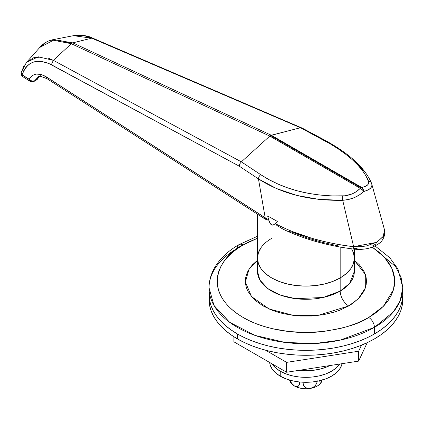 <?xml version="1.0" encoding="UTF-8"?>
<svg xmlns="http://www.w3.org/2000/svg" width="424" height="424" viewBox="0 0 424 424"><rect width="100%" height="100%" fill="white"/><g stroke="black" fill="none" stroke-linecap="round" stroke-linejoin="round"><path stroke-width="0.64" d="M42.994 56.917L33.803 57.675L26.468 62.402L21.253 72.334C20.903 74.306 21.502 75.801 23.05 76.818L22.149 74.926A4.039 2.454 122.8 0 0 22.965 76.765L29.94 81.254A4.039 2.454 -57.2 0 1 29.118 79.415L22.149 74.926L29.118 79.415L30.024 81.307A4.039 2.454 -57.2 0 1 29.94 81.254L29.118 79.415A4.039 2.454 -57.2 0 1 29.118 79.33A4.039 3.106 28.3 0 0 29.272 79.505A4.039 3.106 28.3 0 0 34.704 80.761L34.752 80.671A4.039 3.111 -151.2 0 1 29.177 79.224L22.149 74.841L23.919 70.236L26.463 66.573L29.648 63.897L33.358 62.164L37.445 61.369L41.865 61.501L48.919 63.52L239.226 166.16L258.449 178.886L265.191 217.745L268.673 219.886L268.063 220.204L265.599 219.277A4.039 2.454 -57.2 0 1 265.186 217.83L46.492 77.046A4.039 2.454 122.8 0 0 47.308 78.885A4.039 2.454 -57.2 0 1 46.492 77.046L265.186 217.83A4.039 2.454 122.8 0 0 265.599 219.277L263.929 218.334L267.221 219.977L268.646 220.151L267.671 215.986L277.333 221.407L273.798 224.853L271.784 225.017L269.828 222.833L268.673 219.886L265.191 217.745A4.039 2.454 122.8 0 0 265.186 217.83A4.039 2.454 -57.2 0 1 265.191 217.745L46.492 76.961A4.039 2.454 122.8 0 0 46.492 77.046A4.039 2.454 -57.2 0 1 46.492 76.961L41.245 74.507L36.363 74.073L34.185 74.629L32.235 75.689L30.555 77.232L29.118 79.33L22.149 74.841A4.039 2.454 122.8 0 0 22.149 74.926L21.497 73.999L21.253 72.329M36.84 79.797L34.143 81.355A4.039 2.332 -120 0 0 34.704 80.761L37.392 79.209L36.957 79.723L36.363 79.961L39.289 76.718L37.392 79.209L34.704 80.761A4.039 2.332 60 0 1 34.143 81.355A4.039 2.332 60 0 1 32.123 81.154L30.104 81.355A4.039 2.332 120 0 1 29.272 79.505L31.927 81.074L34.704 80.761L38.001 77.232L40.693 75.679M39.48 47.811L45.76 42.601C50.239 38.876 58.761 39.246 71.327 43.714L269.797 136.093L270.528 135.553L269.797 136.093L360.268 188.325L356.748 191.33L352.487 193.736L345.258 195.793L331.133 195.899L319.813 195.04L308.799 193.418L298.109 191.044L287.88 187.943L278.197 184.154L269.129 179.712L260.712 174.662L241.351 161.862L269.797 136.093L241.367 161.851L53.339 60.335L71.327 43.714L269.797 136.093L360.268 188.325A4.039 2.332 -60 0 1 361.004 187.784L270.528 135.553L300.452 127.735L330.72 144.155L338.712 149.227L345.936 154.442L352.339 159.758L357.835 165.122L362.366 170.475L365.933 175.806L368.774 182.214L368.684 183.242L367.497 185.071L365.112 186.502L361.746 187.472L271.275 135.24L270.528 135.553L361.004 187.784A4.039 2.332 -60 0 1 361.746 187.472L271.275 135.24L72.806 42.861L91.743 38.16L300.462 127.735L271.275 135.24L72.806 42.861L91.743 38.16L86.019 36.194L80.528 35.282L73.463 35.674L54.357 39.421M38.001 77.232C38.234 75.742 41.335 76.293 47.308 78.885L263.94 218.339L261.11 215.89M357.141 248.639L354.453 248.406A4.039 0.689 -83 0 1 353.95 249.116A4.039 0.689 -83 0 1 353.632 246.667C323.851 243.1 297.77 235.437 275.383 223.665L276.867 225.425L283.11 229.204L276.867 225.425L275.383 223.665C279.845 226.103 285.617 228.769 292.687 231.674L311.735 238.251C327.058 242.549 341.023 245.353 353.632 246.667L342.709 200.298L319.145 199.413L296.869 195.432L276.432 188.5L258.449 178.886L265.191 217.745L46.492 76.961C38.78 72.419 33.008 73.172 29.177 79.224A4.039 3.111 28.8 0 0 34.752 80.671L37.943 77.269M337.912 245.835L322.001 242.279L306.743 237.737L292.39 232.278L287.62 231.054M257.485 214.184L257.485 258.158L258.417 263.611L261.173 268.858L265.647 273.692L271.673 277.932L279.013 281.409L287.387 283.995L296.471 285.585L305.921 286.121L315.371 285.585L324.461 283.995L332.835 281.409L340.175 277.932A48.437 27.968 180 0 1 287.387 283.995A48.437 27.968 180 0 1 257.485 258.158L258.417 252.699L261.173 247.452L258.417 252.699L257.485 258.158A48.437 27.968 0 0 0 287.387 283.995A48.437 27.968 0 0 0 340.175 277.932L340.175 247.054L340.175 277.932A48.437 27.968 0 0 0 354.363 258.158L353.431 252.699L351.581 248.814L353.431 252.699L354.363 258.158A48.437 27.968 180 0 1 340.175 277.932L346.196 273.692L350.675 268.858L353.431 263.611L354.363 258.158L353.431 263.611L350.675 268.858L346.196 273.692L340.175 277.932L340.175 291.113A12.111 6.991 -120 0 0 348.735 305.948L317.613 315.525L293.721 315.467L269.139 308.995L251.517 296.567L245.39 282.05L248.93 269.42L257.485 260.251L252.524 264.751L249.985 267.851L247.982 271.079L246.54 274.408L245.666 277.8L245.374 281.229L245.666 284.652L246.54 288.05L247.982 291.373L252.524 297.706L255.577 300.648L263.108 305.948L272.282 310.294L277.381 312.059L282.75 313.522L294.113 315.514L299.991 316.018L311.857 316.018L323.501 314.677L334.467 312.059L339.56 310.294L348.735 305.948A12.111 6.991 60 0 1 340.175 291.113A48.437 27.968 0 0 0 354.363 271.339L354.363 249.164M376.221 243.8L372.389 246.01M354.978 161.74L365.276 172.632M283.11 229.204L283.232 229.262C304.088 239.21 327.662 245.83 353.961 249.116A4.039 0.689 97 0 1 353.632 246.667L359.971 246.752L366.257 245.984L377.106 242.109L383.625 235.956L384.722 232.474L384.467 229.691L384.806 234.096C383.715 238.707 381.632 241.934 378.563 243.795C371.906 248.347 363.707 250.123 353.961 249.116M40.884 76.272L41.61 76.209M26.452 62.423L39.814 47.419L53.44 40.259L71.327 43.714A4.039 2.544 -65 0 1 72.806 42.861L53.323 39.596C47.859 40.656 43.317 43.312 39.697 47.546M72.806 42.861A4.039 2.544 115 0 0 71.327 43.714L53.339 60.335L48.076 58.072M23.675 66.446L21.746 71.455M73.4 35.68L91.743 38.16L300.462 127.735L322.039 139.252C346.917 152.619 362.409 166.574 368.514 181.127A4.039 3.562 -21.4 0 1 371.53 183.253A4.039 3.562 -21.4 0 1 371.641 183.592L384.467 229.691M371.837 186.057L370.459 188.293L367.666 190.138L363.691 191.51L359.409 194.907L354.279 197.637L348.586 199.487L342.709 200.298L353.632 246.667L376.639 242.369L383.328 236.47L384.462 229.681M91.743 38.16L92.867 38.202L91.743 38.16M92.867 38.202L301.909 127.99M323.21 139.305A4.039 2.168 118.1 0 0 322.039 139.252A4.039 2.168 -61.9 0 1 323.199 139.305A4.039 2.168 -61.9 0 1 323.888 140.254M371.641 183.592A4.039 3.562 158.6 0 0 371.53 183.253A4.039 3.562 158.6 0 0 368.514 181.127C369.405 184.265 367.147 186.38 361.746 187.472A4.039 2.624 79.1 0 1 363.691 191.51C370.057 189.851 372.707 187.212 371.641 183.592M363.039 190.556L363.691 191.51L363.103 189.131L361.942 187.615L360.268 188.325L363.039 190.556M342.709 200.298C351.12 199.672 358.116 196.747 363.691 191.51A4.039 1.86 -136.2 0 0 360.268 188.325C355.715 192.984 349.885 195.538 342.778 195.989A4.039 0.917 88.5 0 0 342.709 200.298A4.039 0.917 -91.5 0 1 342.778 195.989C310.554 196.492 283.2 189.385 260.712 174.662A4.039 2.422 123.5 0 0 258.449 178.886C281.568 193.794 309.658 200.928 342.709 200.298M21.248 72.35A4.039 2.809 14.9 0 0 22.149 74.841C27.322 61.289 37.058 57.913 51.346 64.702L53.339 60.335L38.197 56.795L26.394 62.503M53.339 60.335L51.346 64.702L239.226 166.16L239.809 163.844L241.351 161.862L53.339 60.335M239.226 166.16L258.449 178.886A4.039 2.422 -56.5 0 1 260.712 174.662L241.367 161.851L239.809 163.844L239.226 166.16M275.383 223.665L277.333 221.407L267.671 215.986L268.673 219.886L270.692 224.158L271.784 225.017L272.86 225.16L275.383 223.665M209.138 296.885A96.879 55.931 0 0 0 209.048 299.355L209.048 294.41A96.879 55.931 0 0 0 268.848 346.085A96.879 55.931 0 0 0 374.424 333.958L380.81 329.893L386.471 325.484L391.363 320.777L395.428 315.816L398.629 310.649L400.94 305.322L402.334 299.895L402.8 294.41A96.879 55.931 180 0 1 342.995 346.085A96.879 55.931 180 0 1 237.419 333.958A96.879 55.931 180 0 1 209.048 294.41A96.879 55.931 180 0 1 209.212 291.113A96.879 55.931 0 0 0 209.048 294.41L209.514 299.895L210.908 305.322L213.219 310.649L216.42 315.816L220.485 320.777L225.372 325.484L231.038 329.893L237.419 333.958L244.463 337.647L252.1 340.917L260.257 343.737L268.848 346.085L277.8 347.934L287.022 349.27L296.429 350.076L315.419 350.076L324.821 349.27L334.043 347.934L342.995 346.085L351.591 343.737L359.743 340.917L367.38 337.647L374.424 333.958L374.424 327.37L374.424 333.958A96.879 55.931 0 0 0 402.8 294.41L402.8 287.816A96.879 55.931 180 0 1 374.424 327.37A96.879 55.931 180 0 1 268.848 339.491A96.879 55.931 180 0 1 209.048 287.816A96.879 55.931 180 0 1 237.419 248.268A8.072 4.659 60 0 1 239.094 244.574A8.072 4.659 60 0 1 243.127 244.971L237.276 248.703L232.087 252.741L227.603 257.061L223.877 261.608L220.941 266.346L218.826 271.228L217.544 276.204L217.12 281.229L217.544 286.253L218.826 291.23L220.941 296.111L223.877 300.849L227.603 305.397L232.087 309.711L237.276 313.755L243.127 317.481L249.588 320.862L256.584 323.856L264.062 326.443L271.938 328.595L288.596 331.515L305.921 332.496L323.247 331.515L339.905 328.595L347.786 326.443L355.259 323.856L362.26 320.862L368.716 317.481L374.567 313.755L379.761 309.711L384.239 305.397L387.965 300.849L390.901 296.111L393.022 291.23L394.299 286.253L394.728 281.229L394.299 276.204L393.022 271.228L390.901 266.346L387.965 261.608L384.239 257.061L379.761 252.741L372.251 247.134L384.409 257.236L391.861 268.307L394.67 279.368L393.52 289.645L383.391 306.292L368.716 317.481A8.072 4.659 60 0 1 374.424 327.37L393.339 311.921L400.102 300.929L402.8 287.816L401.062 277.264L395.475 266.484L372.341 247.102M243.127 244.971L257.485 238.256L249.588 241.595L243.127 244.971A8.072 4.659 -120 0 0 239.094 244.574C227.662 251.141 219.293 259.223 213.993 268.811C210.728 274.879 209.08 281.213 209.048 287.816L213.94 305.37L229.644 322.298L254.941 335.379L285.204 342.454L314.899 343.509L340.265 340.117L374.424 327.37A8.072 4.659 -120 0 0 368.716 317.481C358.64 324.265 341.898 329.098 318.482 331.981C295.358 334.207 264.194 329.93 243.127 317.481C197.51 290.154 222.24 254.119 243.127 244.971M354.363 271.339L349.63 283.391L340.175 291.113A48.437 27.968 0 0 1 287.387 297.176A48.437 27.968 0 0 1 257.485 271.339L259.928 280.116L267.783 288.58L280.434 295.12L295.56 298.66L323.093 297.489L340.175 291.113L340.175 277.932L332.835 281.409L324.461 283.995L315.371 285.585L305.921 286.121L296.471 285.585L287.387 283.995L279.013 281.409L271.673 277.932L265.647 273.692L261.173 268.858L258.417 263.611L257.485 258.158A48.437 27.968 180 0 1 271.673 238.383M269.706 309.239L269.002 308.651M354.363 260.251L359.324 264.751L363.866 271.079L365.308 274.408L366.177 277.8L366.469 281.229L366.177 284.652L365.308 288.05L363.866 291.373L359.324 297.706L352.726 303.404L348.735 305.948L358.36 298.708L365.303 288.055L365.281 274.323L354.236 260.156M209.048 287.816L209.514 299.895L210.908 305.322L213.219 310.649L216.42 315.816L220.485 320.777L225.372 325.484L231.038 329.893L237.419 333.958L237.419 338.903A96.879 55.931 0 0 1 209.048 299.355L209.514 304.835L210.908 310.267L213.219 315.589L216.42 320.756L220.485 325.722L225.372 330.429L231.038 334.838L237.419 338.903A96.879 55.931 0 0 0 342.995 351.03A96.879 55.931 0 0 0 402.8 299.355L402.8 294.41L402.334 299.895L400.94 305.322L398.629 310.649L395.428 315.816L391.363 320.777L386.471 325.484L380.81 329.893L374.424 333.958L367.38 337.647L359.743 340.917L351.591 343.737L342.995 346.085L334.043 347.934L324.821 349.27L315.419 350.076L296.429 350.076L287.022 349.27L277.8 347.934L268.848 346.085L260.257 343.737L252.1 340.917L244.463 337.647L237.419 333.958L237.419 338.903L244.463 342.592L252.1 345.862L260.257 348.682L268.848 351.03L277.8 352.879L287.022 354.21L296.429 355.015L305.921 355.286L315.419 355.015L324.821 354.21L334.043 352.879L342.995 351.03L351.591 348.682L359.743 345.862L367.38 342.592L374.424 338.903L380.81 334.838L386.471 330.429L391.363 325.722L395.428 320.756L398.629 315.589L400.94 310.267L402.334 304.835L402.8 299.355M361.46 345.184L358.656 351.22L358.656 361.11L367.216 342.666L358.656 361.11L358.656 351.22L286.619 362.366L286.619 372.256L358.656 361.11L286.619 372.256L286.619 362.366L265.541 350.192L286.619 362.366L358.656 351.22L361.46 345.184M233.889 336.751L233.889 341.808L286.619 372.256L233.889 341.808L233.889 336.751M298.883 370.359A36.331 20.972 0 0 0 329.84 365.567L326.104 367.221L319.823 369.161L313.013 370.353L305.921 370.756L298.835 370.353M280.232 376.146A36.331 20.972 0 0 0 317.905 381.118A36.331 20.972 0 0 0 342.02 363.686L341.553 365.409L339.486 369.341L336.131 372.972L331.61 376.146L326.104 378.754L319.823 380.694L313.013 381.886L305.921 382.289L298.835 381.886L292.019 380.694L285.739 378.754L280.232 376.146L280.232 371.201L280.232 376.146L275.717 372.972L272.362 369.341L270.289 365.409L269.648 362.456A36.331 20.972 0 0 0 280.232 376.146M339.741 364.036A36.331 20.972 180 0 1 280.232 371.201L285.739 373.814L292.019 375.749L298.835 376.947L305.921 377.349L313.013 376.947L319.823 375.749L326.104 373.814L331.61 371.201L336.131 368.027L339.741 364.036M271.927 363.771L275.717 368.027L280.232 371.201A36.331 20.972 180 0 1 271.927 363.771M289.502 380.026L290.493 382.188A16.144 9.323 0 0 0 294.505 386.036A16.144 9.323 0 0 0 310.103 388.448L312.939 387.462L315.255 385.617L316.739 383.269L317.247 380.763L316.739 383.269L315.255 385.617L312.939 387.462L310.103 388.448A16.144 9.323 0 0 0 321.344 382.204M290.329 381.854L291.94 384.107L294.505 386.036L296.577 386.688L297.494 386.571L298.904 385.543L299.641 383.662L299.726 381.982L299.36 384.69L298.273 386.185L296.577 386.688L294.505 386.036L297.849 387.515L301.745 388.448L305.921 388.766L310.103 388.448L313.993 387.515L317.338 386.036L319.908 384.107L321.519 381.854L322.277 379.676L320.756 382.952L320.136 382.793L319.638 380.545L320.136 382.793L320.756 382.952L321.519 381.854L321.127 382.559M294.505 386.036L291.511 383.111L289.995 380.169L291.511 383.111L294.505 386.036M310.103 388.448L307.257 388.342L304.936 387.202L303.457 385.305L303.001 382.225L303.457 385.305L304.936 387.202L307.257 388.342L310.103 388.448M34.143 81.355L32.123 81.896L30.104 81.355M92.861 38.197C87.779 35.568 81.313 34.726 73.463 35.674M301.649 127.804L323.199 139.305C348.867 153.059 364.979 167.713 371.535 183.269L371.8 184.069M402.8 287.816L397.961 269.017L389.762 257.734L375.028 245.931M257.485 236.263L239.094 244.574M257.485 271.339L257.485 258.158"/></g></svg>

